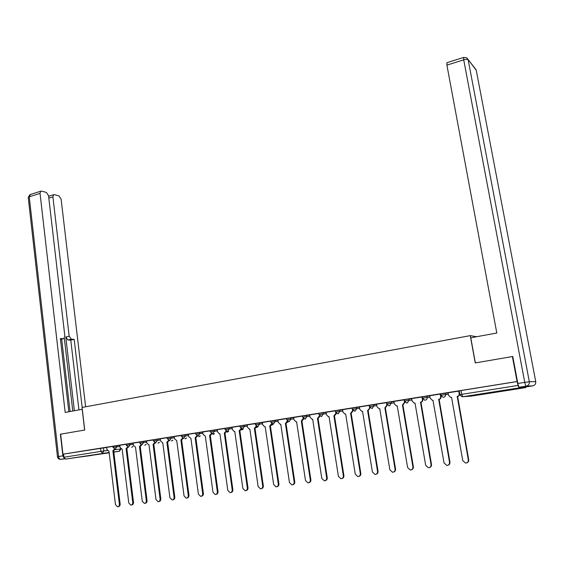 <?xml version="1.0" encoding="UTF-8"?>
<svg xmlns="http://www.w3.org/2000/svg" width="564" height="564" viewBox="0 0 564 564"><rect width="100%" height="100%" fill="white"/><g stroke="black" fill="none" stroke-linecap="round" stroke-linejoin="round"><path stroke-width="0.85" d="M119.822 445.327L112.842 446.265M133.118 443.205L126.124 444.136M146.619 441.048L139.604 441.986M160.331 438.855L153.288 439.793L153.436 440.942L160.479 440.012M174.241 436.635L167.184 437.551L167.332 438.729L174.396 437.798M188.376 434.379L181.291 435.316L181.446 436.48L188.531 435.549M202.723 432.087L195.616 433.025L195.778 434.195L202.885 433.272M217.295 429.761L210.168 430.699L210.33 431.876L217.457 430.952M232.093 427.399L224.944 428.337L225.114 429.521L232.262 428.598M247.131 424.995L239.954 425.912L240.13 427.131L247.307 426.208M262.408 422.556L255.21 423.501M277.932 420.081L270.713 421.019M293.71 417.564L286.463 418.502M309.742 415.005L302.466 415.943M326.041 412.404L318.745 413.341M342.609 409.76L335.284 410.698M359.458 407.074L352.105 408.005M376.597 404.339L369.216 405.269M394.024 401.561L386.608 402.492M411.748 398.741L404.31 399.657M429.789 395.865L422.316 396.781M448.14 392.946L440.632 393.855M505.168 390.662L493.719 392.163L505.168 390.662M91.333 455.5L78.861 457.171L91.333 455.5M109.197 452.829L65.424 459.103L63.922 457.242L63.57 454.112L106.709 447.421M512.38 356.547L475.226 362.934L470.263 335.629L82.069 407.455L84.727 430.036L60.658 434.167L62.935 454.189L517.075 381.518L512.38 356.547L512.782 356.589M63.57 454.112L62.935 454.189M459.279 390.873L459.949 394.638L518.062 385.416L519.028 387.912L525.754 387.595L525.944 386.932M518.062 385.416L517.075 381.518M459.582 393.616L459.216 391.049L448.02 392.791L448.563 395.322L450.657 397.38L451.545 397.345L462.741 460.555L465.54 463.072C467.493 462.924 468.416 461.846 468.317 459.843L457.221 396.45C458.645 396.076 459.3 395.138 459.181 393.637L459.582 393.616C459.702 395.11 459.047 396.048 457.623 396.421L468.705 459.723C468.86 461.317 468.205 462.367 466.738 462.868M440.815 395.167L440.618 394.01L429.669 395.724L430.198 398.233L432.285 400.278L433.025 400.271M422.337 396.929L411.635 398.607L412.157 401.096L414.223 403.133L415.034 403.098L425.665 465.258L428.393 467.746C430.254 467.584 431.143 466.527 431.051 464.574L420.511 402.231C421.886 401.871 422.521 400.948 422.408 399.474L422.859 399.439C422.972 400.912 422.337 401.836 420.963 402.195L431.488 464.447C431.629 466.068 430.959 467.105 429.486 467.556M404.332 399.798L393.905 401.441L394.419 403.916L396.464 405.932L397.239 405.897L407.61 467.549L410.296 470.016C412.122 469.854 412.989 468.804 412.897 466.879L402.456 405.079L404.501 402.315L404.973 402.28L402.929 405.037L413.363 466.745C413.497 468.374 412.827 469.403 411.346 469.84M386.629 402.618L376.484 404.226L376.985 406.679L379.008 408.689L379.755 408.653L389.858 469.805L392.516 472.258C394.299 472.082 395.152 471.046 395.061 469.142L384.881 407.842L386.89 405.107L387.383 405.065L385.374 407.8L395.547 469.008C395.674 470.644 394.997 471.666 393.524 472.082M369.23 405.389L359.346 406.968L359.839 409.401L361.848 411.396L362.56 411.36L372.416 472.019L375.032 474.451C376.78 474.275 377.612 473.252 377.527 471.37L367.601 410.564L369.998 407.821M352.126 408.124L342.496 409.661L342.982 412.072L344.971 414.061L345.654 414.025L355.264 474.197L357.844 476.615C359.557 476.432 360.375 475.417 360.29 473.556L350.611 413.243L352.874 410.529M335.305 410.811L326.027 412.305M318.759 413.461L309.629 414.921L310.094 417.289L312.04 419.256L312.675 419.214L321.811 478.441L324.321 480.824C325.964 480.641 326.753 479.647 326.676 477.828L317.469 418.46L319.478 415.809M302.487 416.063L293.597 417.48L294.055 419.842L295.973 421.787L296.593 421.752L305.498 480.514L307.972 482.883C309.587 482.699 310.355 481.705 310.285 479.908L301.31 421.005L303.185 418.389M286.477 418.622L277.819 420.004L278.271 422.344L280.167 424.283L280.766 424.241L289.452 482.551L291.891 484.899C293.47 484.716 294.225 483.736 294.154 481.952L285.405 423.515L287.259 421.026M270.727 421.139L262.295 422.485L262.739 424.805L264.615 426.736L265.193 426.694L273.667 484.554L276.071 486.887C277.622 486.704 278.362 485.731 278.292 483.968L269.754 425.975L271.587 423.62M255.231 423.62L247.124 424.918M239.975 426.06L231.987 427.336L232.41 429.62L234.243 431.523L234.779 431.481L242.844 488.466L245.178 490.772C246.672 490.581 247.384 489.622 247.321 487.895L239.199 430.79L240.99 428.647M224.965 428.457L217.182 429.697L217.598 431.968L219.41 433.864L219.932 433.822L227.793 490.377L230.098 492.661C231.564 492.478 232.269 491.526 232.206 489.82L224.282 433.138L226.044 431.079M210.182 430.818L202.61 432.031L203.019 434.28L205.31 436.127L212.988 492.259L215.251 494.529C216.696 494.339 217.387 493.401 217.33 491.702L209.596 435.45L211.331 433.476M195.63 433.145L188.263 434.322L188.665 436.557L190.921 438.39L198.401 494.106L200.643 496.362C202.053 496.172 202.737 495.241 202.68 493.563L195.137 437.727L196.843 435.824M181.305 435.436L174.135 436.585L174.53 438.806L176.743 440.625L184.047 495.932L186.254 498.174C187.643 497.984 188.313 497.053 188.256 495.396L180.903 439.969L182.574 438.129M167.198 437.692L160.218 438.813L160.606 441.013L162.785 442.825L169.912 497.723L172.083 499.951C173.451 499.76 174.107 498.844 174.057 497.201L166.881 442.176L168.523 440.399M153.309 439.913L146.513 440.999L146.894 443.184L149.037 444.989L155.988 499.492L158.131 501.706C159.478 501.516 160.127 500.606 160.077 498.971L153.07 444.354L154.684 442.634M139.618 442.106L133.111 443.149M126.139 444.263L119.709 445.285L120.076 447.442L122.155 449.219L128.775 502.947L130.855 505.132C132.152 504.942 132.78 504.047 132.737 502.446L126.068 448.606L127.626 446.984M476.665 336.722L470.263 335.629M112.856 446.385L106.603 447.386L106.963 449.522L109.007 451.292L115.465 504.632L117.516 506.803C118.792 506.613 119.413 505.725 119.371 504.138L112.863 450.685L114.4 449.106M517.329 381.511L459.272 390.838M458.722 391.078L459.181 393.637M457.037 396.478L457.439 396.45M440.822 395.188L441.062 396.555C441.175 398.036 440.533 398.967 439.13 399.34L449.931 462.106C450.079 463.714 449.416 464.757 447.943 465.237M432.955 400.271L444.037 462.931L446.801 465.434C448.711 465.272 449.614 464.207 449.515 462.233L438.7 399.368C440.103 398.995 440.752 398.071 440.632 396.577L441.062 396.555M440.188 394.039L440.632 396.577M438.524 399.397L438.954 399.361M422.746 398.797L422.859 399.439M421.978 396.95L422.408 399.474M420.335 402.259L420.786 402.224M519.289 387.221L526.008 386.932L532.698 385.882L526.191 386.143L519.289 387.221C518.802 387.017 518.316 385.762 517.837 383.471L512.761 356.483L475.346 362.913L470.785 337.801L496.799 333.014L446.907 65.128L447.019 62.675M82.288 409.281L65.177 412.418L40.037 193.389L29.236 196.794L58.564 456.523L62.879 455.839L60.419 434.209L84.642 430.05L82.203 409.288M74.349 410.733L65.776 336.99L69.182 336.214L52.903 196.885L48.828 198.154M69.182 336.214L71.339 339.197L67.934 339.965L65.776 336.99M82.175 407.441L74.173 339.366L71.339 339.197M85.636 406.799L61.095 199.113L58.98 195.912L54.405 194.65L53.587 194.735L52.903 196.885M60.475 339.359L63.88 338.597L64.832 335.933L48.546 195.701L46.361 192.43L41.609 191.118L40.735 191.217L40.037 193.389M49.329 196.061L48.56 195.849M63.309 338.717L60.383 338.541L68.829 411.748M62.879 455.839L64.359 458.49M72.777 411.022L64.331 338.231M61.688 339.098L70.056 411.523M48.617 196.357L49.209 196.096M78.939 409.887L70.775 340.134L67.934 339.965M70.775 340.134L74.173 339.366M404.078 399.813L404.501 402.315M402.456 405.079L402.929 405.037M386.481 402.625L386.89 405.107M384.881 407.842L385.374 407.8M370.118 407.941L368.123 410.521L378.035 471.236C378.155 472.872 377.478 473.887 376.005 474.282M369.18 405.396L369.371 406.552M369.371 406.566L369.582 407.857M367.601 410.564L368.123 410.521M353.127 410.775L351.153 413.193L360.819 473.422C360.932 475.057 360.255 476.072 358.789 476.446M352.444 409.809L352.563 410.557M350.611 413.243L351.153 413.193M326.027 412.298L326.401 414.702L328.368 416.683L329.031 416.641L338.4 476.34L340.945 478.737C342.623 478.554 343.42 477.546 343.342 475.713L333.902 415.872L336.038 413.193M336.412 413.539L334.459 415.816L343.892 475.572C343.998 477.214 343.321 478.216 341.862 478.575M335.763 412.799L335.827 413.208M333.902 415.872L334.459 415.816M319.964 416.239L318.047 418.403L327.24 477.68C327.346 479.329 326.669 480.324 325.209 480.662M317.469 418.46L318.047 418.403M303.784 418.883L301.902 420.948L310.87 479.76C310.968 481.409 310.292 482.396 308.839 482.721M301.31 421.005L301.902 420.948M287.866 421.477L286.018 423.451L294.76 481.804C294.852 483.454 294.175 484.434 292.737 484.744M285.405 423.515L286.018 423.451M272.2 424.015L270.382 425.912L278.912 483.82C279.004 485.463 278.327 486.436 276.896 486.732M269.754 425.975L270.382 425.912M247.117 424.911L247.455 427.23L249.309 429.148L249.866 429.112L258.129 486.528L260.498 488.847C262.02 488.657 262.753 487.691 262.683 485.949L254.357 428.4L256.169 426.158M256.789 426.511L255.006 428.33L263.325 485.801C263.402 487.444 262.732 488.41 261.308 488.685M254.357 428.4L255.006 428.33M241.611 428.964L239.862 430.713L247.977 487.747C248.054 489.39 247.384 490.349 245.974 490.609M239.199 430.79L239.862 430.713M226.679 431.368L224.958 433.06L232.876 489.665C232.946 491.307 232.283 492.259 230.88 492.506M224.282 433.138L224.958 433.06M211.972 433.73L210.287 435.373L218.014 491.554C218.078 493.197 217.415 494.134 216.026 494.367M209.596 435.45L210.287 435.373M197.499 436.05L195.842 437.65L203.378 493.408C203.442 495.051 202.779 495.982 201.397 496.207M195.137 437.727L195.842 437.65M183.244 438.334L181.622 439.885L188.975 495.241C189.032 496.877 188.369 497.8 187.001 498.012M180.903 439.969L181.622 439.885M169.207 440.576L167.614 442.091L174.784 497.039C174.84 498.682 174.184 499.598 172.824 499.789M166.881 442.176L167.614 442.091M155.382 442.775L153.817 444.263L160.818 498.816C160.867 500.444 160.218 501.354 158.879 501.544L158.851 501.551M153.07 444.354L153.817 444.263M133.111 443.142L133.386 445.334L135.494 447.118L142.276 501.234L144.391 503.433C145.709 503.243 146.351 502.341 146.302 500.719L139.47 446.498L141.056 444.827M139.604 441.964L139.752 443.121L141.768 444.947L140.225 446.406L147.056 500.564C147.098 502.171 146.464 503.074 145.145 503.264L145.075 503.278M139.47 446.498L140.225 446.406M128.352 447.083L126.837 448.514L133.499 502.284C133.548 503.885 132.921 504.773 131.623 504.963L131.518 504.991M126.068 448.606L126.837 448.514M115.141 449.184L113.646 450.594L120.146 503.976C120.188 505.563 119.575 506.451 118.299 506.641L118.158 506.669M112.863 450.685L113.646 450.594M112.842 446.244L112.983 447.386L119.956 446.462M116.579 445.694L116.72 446.829L115.275 449.17L112.983 447.386M126.124 444.122L126.265 445.271L133.266 444.347M129.889 443.558L130.037 444.707L128.578 447.069L126.265 445.271M139.752 443.121L146.767 442.197M143.411 441.4L143.552 442.557L141.768 444.947M157.13 439.201L157.278 440.364L155.784 442.761L153.436 440.942M171.061 436.973L171.216 438.143L169.693 440.562L167.339 438.743M185.203 434.71L185.366 435.894L183.822 438.327L181.446 436.501M199.571 432.412L199.734 433.603L198.175 436.064L195.778 434.195M214.165 430.078L214.327 431.277L212.748 433.758L210.33 431.876M228.984 427.709L229.153 428.915L227.546 431.418L225.114 429.542M244.043 425.298L244.212 426.518L242.583 429.035L240.13 427.152M255.386 424.72L262.584 423.775M259.341 422.852L259.518 424.079L257.868 426.624L255.386 424.699L255.21 423.472M270.889 422.253L278.115 421.308M274.887 420.363L275.07 421.604L273.392 424.163L270.889 422.232L270.706 420.998M286.646 419.743L293.893 418.798M290.686 417.839L290.869 419.087L289.17 421.668L286.646 419.722L286.456 418.474M302.466 415.915L302.656 417.17L309.932 416.246M306.745 415.273L306.936 416.528L305.209 419.137L302.656 417.17M318.935 414.603L326.239 413.659M323.066 412.658L323.264 413.927L321.515 416.556L318.935 414.575L318.738 413.313M335.488 411.967L342.813 411.022M339.662 410.007L339.866 411.276L338.09 413.934L335.481 411.939L335.284 410.67M352.31 409.288L359.67 408.343M356.54 407.307L356.751 408.59L354.946 411.269L352.31 409.26L352.105 407.976M369.42 406.566L376.808 405.622M373.706 404.557L373.918 405.854L372.085 408.562L369.42 406.538L369.209 405.241M386.826 403.796L394.243 402.858M391.162 401.765L391.381 403.07L389.52 405.805L388.92 405.812L386.826 403.761L386.608 402.456M404.529 400.976L411.974 400.045M408.921 398.924L409.147 400.243L407.257 402.999L406.623 403.006L404.529 400.941L404.303 399.629M422.542 398.106L430.015 397.183M426.99 396.034L427.223 397.359C427.336 398.847 426.694 399.777 425.305 400.144L424.636 400.151L422.535 398.071L422.309 396.746M440.865 395.188L448.373 394.271M445.384 393.094L445.616 394.433C445.729 395.928 445.081 396.866 443.671 397.239L442.966 397.246L440.865 395.152L440.625 393.82M103.459 447.788L103.839 450.974L107.343 450.565M114.95 449.67L120.922 448.958M120.541 448.591L119.194 451.263L113.808 451.919M109.155 452.483L65.424 459.103M113.829 452.102L119.286 451.249M460.048 395.075L462.064 396.739L471.18 396.139L525.754 387.595M519.028 387.912L462.797 396.739L461.74 394.321L461.063 390.514M287.605 422.365L288.155 421.59M271.756 425.136L272.87 424.177M256.387 427.575L257.868 426.624M241.688 429.895L243.126 428.978M227.207 432.179L228.603 431.305M212.952 434.428L214.299 433.589M198.902 436.642L200.213 435.838M185.062 438.827L186.339 438.045M171.428 440.977L172.669 440.23M157.998 443.1L159.196 442.373M144.758 445.186L145.928 444.488M131.708 447.245L132.843 446.568M100.568 448.197L100.949 451.383L103.839 450.974L102.422 453.294L100.949 451.383L63.922 457.242M471.18 396.139L470.785 396.168M457.221 396.45L457.623 396.421M468.317 459.843L468.705 459.723M438.7 399.368L439.13 399.34M449.515 462.233L449.931 462.106M420.511 402.231L420.963 402.195M431.051 464.574L431.488 464.447M517.837 383.471L524.76 382.371L463.714 59.833C465.927 59.22 467.408 59.213 468.162 59.819L529.328 381.743L535.737 381.631L476.192 69.943L466.823 57.838L463.615 57.422L463.714 59.833L446.907 65.128M463.763 57.373L446.843 62.731M468.035 59.368L476.27 70.345M524.76 382.371C525.239 384.669 525.718 385.931 526.191 386.143C528.482 385.543 529.533 384.077 529.328 381.743L524.76 382.371M535.744 381.659L535.737 381.631C535.934 383.887 534.926 385.304 532.698 385.882L532.726 385.875M64.55 458.729L60.82 459.315L64.67 458.842M40.735 191.217L29.955 194.622L28.228 197.393L29.236 196.794L30.393 194.488M57.465 456.72L57.472 456.741C57.768 458.384 58.762 459.258 60.447 459.336L60.82 459.315C59.643 459.272 58.889 458.342 58.564 456.523L57.465 456.72L28.256 197.675M402.625 405.051L403.098 405.008M412.897 466.879L413.363 466.745M385.05 407.821L385.543 407.772M395.061 469.142L395.547 469.008M367.77 410.543L368.285 410.493M377.527 471.37L378.035 471.236M350.773 413.215L351.309 413.165M360.29 473.556L360.819 473.422M334.064 415.851L334.621 415.795M343.342 475.713L343.892 475.572M317.631 418.439L318.202 418.382M326.676 477.828L327.24 477.68M301.458 420.984L302.057 420.92M310.285 479.908L310.87 479.76M285.553 423.486L286.167 423.423M294.154 481.952L294.76 481.804M269.902 425.954L270.537 425.883M278.292 483.968L278.912 483.82M254.505 428.379L255.147 428.309M262.683 485.949L263.325 485.801M239.347 430.762L240.01 430.692M247.321 487.895L247.977 487.747M224.43 433.117L225.099 433.039M232.206 489.82L232.876 489.665M209.737 435.429L210.428 435.352M217.33 491.702L218.014 491.554M195.278 437.706L195.983 437.629M202.68 493.563L203.378 493.408M181.037 439.948L181.756 439.864M188.256 495.396L188.975 495.241M167.014 442.155L167.748 442.07M174.057 497.201L174.784 497.039M153.204 444.333L153.944 444.249M160.077 498.971L160.818 498.816M139.597 446.476L140.351 446.385M146.302 500.719L147.056 500.564M126.195 448.584L126.963 448.493M132.737 502.446L133.499 502.284M112.99 450.664L113.773 450.573M119.371 504.138L120.146 503.976M287.591 422.387L288.232 421.611M272.2 424.925L272.955 424.184M257.198 427.322L257.967 426.61M242.435 429.669L243.232 428.971M227.905 431.975L228.723 431.291M213.594 434.245L214.433 433.575M199.508 436.48L200.354 435.817M185.626 438.679L186.487 438.031M171.957 440.844L172.824 440.209M158.491 442.973L159.365 442.352M145.223 445.074L146.097 444.467M132.145 447.139L133.026 446.547M119.519 451.172L120.922 448.986M63.372 338.717L60.482 339.373M53.587 194.735L48.8 196.23"/></g></svg>
